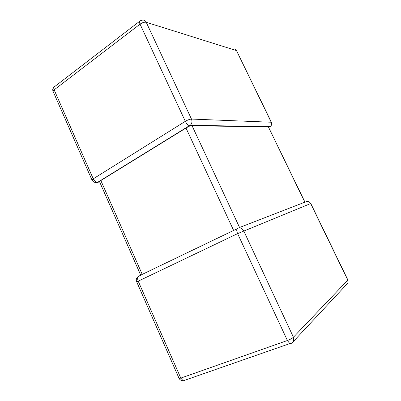 <?xml version="1.0" encoding="UTF-8"?>
<svg xmlns="http://www.w3.org/2000/svg" width="401" height="401" viewBox="0 0 401 401"><rect width="100%" height="100%" fill="white"/><g stroke="black" fill="none" stroke-linecap="round" stroke-linejoin="round"><path stroke-width="0.6" d="M268.77 127.348L270.114 126.611C271.487 125.333 271.828 123.804 271.126 122.029L236.475 50.576L146.24 22.296L191.467 119.067C192.395 121.483 191.999 123.568 190.28 125.312L189.232 126.215L192.069 125.754L268.394 126.886L304.955 202.134M92.17 180.37L91.954 179.964L93.248 178.836L185.317 121.333L140.054 24.14L54.15 89.854L93.248 178.836C94.33 180.996 95.724 182.199 97.423 182.45L100.862 180.545L142.23 274.374L140.741 275.221M98.415 182.169L99.638 182.009L99.428 181.603M192.069 125.754L239.562 227.492L304.82 202.189L268.394 126.886M236.971 228.831L142.23 274.374M233.532 230.214L185.994 128.019L100.862 180.545M136.731 281.958L138.215 281.171L180.801 378.103L287.397 340.509L237.618 233.633L138.215 281.171C137.267 278.59 137.513 276.85 138.952 275.963L140.731 275.372M185.994 128.019L189.232 126.215M269.327 127.032L268.7 127.197M139.498 21.393L54.952 86.365C53.664 86.731 53.398 87.894 54.15 89.854L53.032 91.303L91.954 179.964C93.147 182.054 94.972 182.881 97.423 182.45L189.407 125.678C187.899 125.167 186.535 123.719 185.317 121.333C187.753 119.914 189.798 119.157 191.467 119.067L271.377 122.235C272.078 123.989 271.657 125.448 270.114 126.611L190.28 125.312L189.728 125.719M346.389 284.69L347.928 283.041L347.812 279.858L310.79 203.518L237.618 233.633C236.46 230.811 236.435 229.026 237.542 228.274C240.119 227.362 242.174 228.224 243.713 230.861L293.427 337.236L347.787 280.124L310.66 203.553C309.497 201.648 307.913 201.051 305.908 201.768M291.687 343.086L293.652 341.226L293.427 337.236C292.169 338.369 290.154 339.462 287.397 340.509L289.813 343.607L291.281 343.522M183.488 380.704L184.986 380.569L183.202 380.805L180.801 378.103L179.097 378.469C180.034 379.993 181.402 380.77 183.202 380.805L289.813 343.607C291.537 343.416 292.815 342.624 293.652 341.226L347.928 283.041L347.883 279.993M178.961 378.158L136.716 281.918C135.849 279.913 136.26 278.194 137.944 276.75M53.995 86.977C52.752 88.17 52.431 89.608 53.032 91.303L53.333 91.989M140.33 20.752C139.247 20.897 139.157 22.025 140.054 24.14C142.345 22.566 144.41 21.95 146.24 22.296C145.157 20.316 143.638 19.659 141.688 20.326L140.33 20.752M232.856 49.037C234.43 48.591 235.638 49.102 236.475 50.576L271.287 122.059M269.673 126.906L270.068 126.611M310.785 203.502L309.497 202.154M236.645 50.651L236.069 49.935M99.488 181.568L140.766 275.266"/></g></svg>
